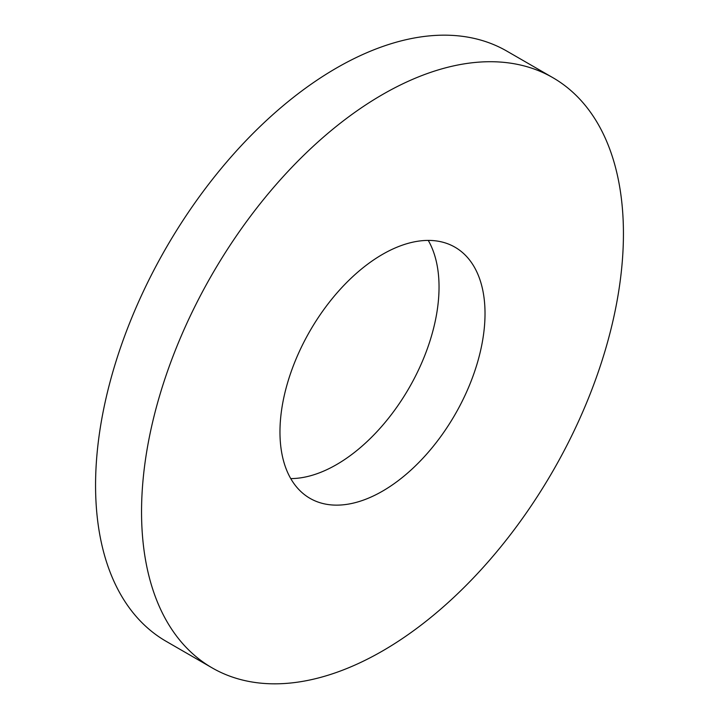 <?xml version="1.0" encoding="UTF-8"?>
<svg xmlns="http://www.w3.org/2000/svg" width="719" height="719" viewBox="0 0 719 719"><rect width="100%" height="100%" fill="white"/><g stroke="black" fill="none" stroke-linecap="round" stroke-linejoin="round"><path stroke-width="1.08" d="M290.746 478.593A144.995 83.719 120 0 0 336.51 464.618A144.995 83.719 120 0 0 428.254 240.407M382.49 491.167A144.995 83.719 120 0 0 477.218 363.392A144.995 83.719 120 0 0 454.992 247.201A144.995 83.719 120 0 0 382.49 254.382A144.995 83.719 120 0 0 287.771 382.157A144.995 83.719 120 0 0 309.997 498.348A144.995 83.719 120 0 0 382.49 491.167M382.49 94.557A340.743 196.727 120 0 0 159.888 394.821A340.743 196.727 120 0 0 212.123 667.87A340.743 196.727 120 0 0 382.49 650.992A340.743 196.727 120 0 0 605.092 350.728A340.743 196.727 120 0 0 552.866 77.679A340.743 196.727 120 0 0 382.49 94.557M552.866 77.679L506.877 51.13A340.743 196.727 120 0 0 336.51 68.008A340.743 196.727 120 0 0 113.908 368.272A340.743 196.727 120 0 0 166.134 641.321L212.123 667.87"/></g></svg>
